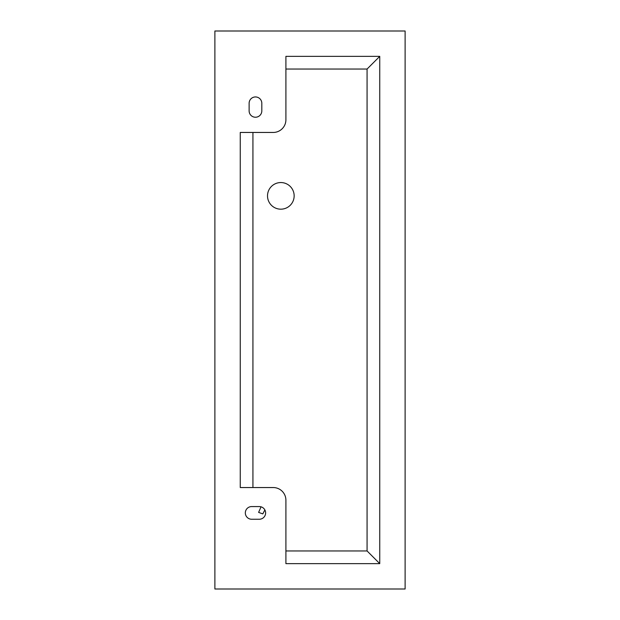 <?xml version="1.0" encoding="UTF-8"?>
<svg xmlns="http://www.w3.org/2000/svg" width="620" height="620" viewBox="0 0 620 620"><rect width="100%" height="100%" fill="white"/><g stroke="black" fill="none" stroke-linecap="round" stroke-linejoin="round"><path stroke-width="0.93" d="M214.884 31L214.884 589L405.116 589L405.116 31L214.884 31M264.864 509.927L262.818 513.895L258.618 512.407L261.036 506.819M251.666 519.25L259.276 519.25A6.34 6.34 0 0 0 265.616 512.911A6.34 6.34 0 0 0 259.276 506.571L251.666 506.571A6.34 6.34 0 0 0 245.326 512.911A6.34 6.34 0 0 0 251.666 519.25M249.124 110.895A6.34 6.34 0 0 0 255.471 117.234A6.34 6.34 0 0 0 261.81 110.895L261.81 103.284A6.34 6.34 0 0 0 255.471 96.945A6.34 6.34 0 0 0 249.124 103.284L249.124 110.895M240.25 487.545L240.25 132.455L273.226 132.455A12.679 12.679 0 0 0 285.905 119.776L285.905 56.366L379.75 56.366L379.75 563.634L285.905 563.634L285.905 500.224A12.679 12.679 0 0 0 273.226 487.545L240.25 487.545M252.929 487.545L252.929 132.455M379.75 56.366L367.071 69.045L367.071 550.955L285.905 550.955M285.905 69.045L367.071 69.045M379.75 563.634L367.071 550.955M280.829 182.551A13.315 13.315 0 0 0 267.514 195.866A13.315 13.315 0 0 0 280.829 209.18A13.315 13.315 0 0 0 294.151 195.866A13.315 13.315 0 0 0 280.829 182.551"/></g></svg>
